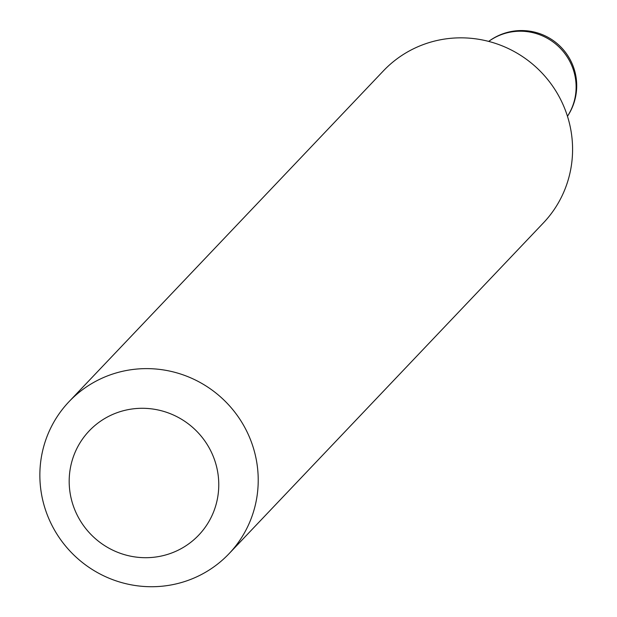 <?xml version="1.0" encoding="UTF-8"?>
<svg xmlns="http://www.w3.org/2000/svg" width="617" height="617" viewBox="0 0 617 617"><rect width="100%" height="100%" fill="white"/><g stroke="black" fill="none" stroke-linecap="round" stroke-linejoin="round"><path stroke-width="0.93" d="M229.03 553.696L543.392 222.922A110.358 107.867 -136.5 0 0 560.544 99.345A110.358 107.867 -136.5 0 0 449.7 38.416A110.358 107.867 -136.5 0 0 383.404 70.87L69.042 401.652A110.358 107.867 43.5 0 1 135.331 369.197A110.358 107.867 43.5 0 1 246.183 430.118A110.358 107.867 43.5 0 1 229.03 553.696A110.358 107.867 43.5 0 1 162.741 586.15A110.358 107.867 43.5 0 1 51.897 525.229A110.358 107.867 43.5 0 1 69.042 401.652M153.363 557.305A75.598 73.893 43.5 0 1 69.775 490.685A75.598 73.893 43.5 0 1 134.591 408.685A75.598 73.893 43.5 0 1 218.179 475.314A75.598 73.893 43.5 0 1 153.363 557.305M567.455 116.251A55.175 53.934 -136.5 0 0 567.702 57.705A55.175 53.934 -136.5 0 0 514.678 31.498A55.175 53.934 -136.5 0 0 488.718 41.416M567.47 116.297A55.175 55.175 0 0 0 488.672 41.408"/></g></svg>
